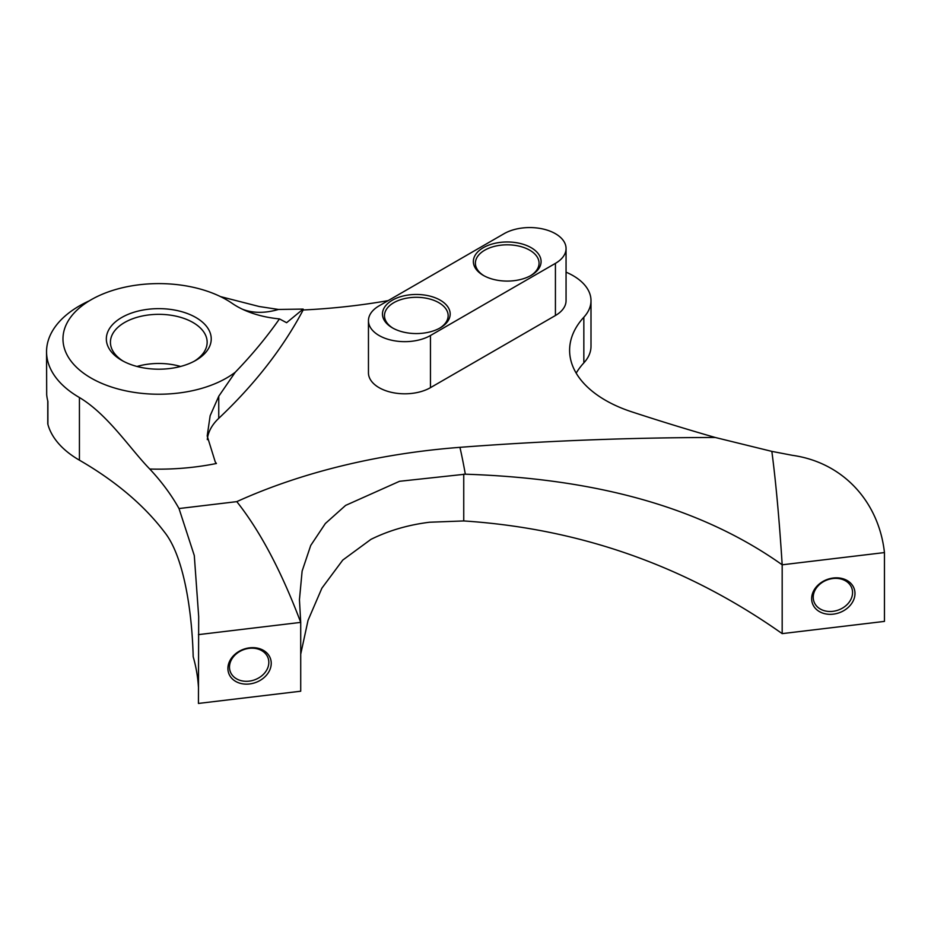 <?xml version="1.0" encoding="UTF-8"?>
<svg xmlns="http://www.w3.org/2000/svg" width="931" height="931" viewBox="0 0 931 931"><rect width="100%" height="100%" fill="white"/><g stroke="black" fill="none" stroke-linecap="round" stroke-linejoin="round"><path stroke-width="1.4" d="M46.55 351.709L46.69 394.697A112.232 64.798 180 0 0 47.9 401.412L47.9 424.373A112.232 64.798 180 0 0 79.426 460.182L79.426 397.525A112.232 64.798 180 0 1 46.55 351.709A112.232 64.798 180 0 1 89.399 300.783M121.705 360.332L121.705 360.332A52.45 30.281 180 0 1 121.705 317.506A52.45 30.281 180 0 1 195.871 317.506A52.45 30.281 180 0 1 195.871 360.332A52.45 30.281 180 0 1 121.705 360.332M194.37 361.158A48.365 27.918 0 0 0 207.148 342.247A48.365 27.918 0 0 0 192.985 322.51A48.365 27.918 0 0 0 140.278 316.459A48.365 27.918 0 0 0 110.428 342.247A48.365 27.918 0 0 0 123.206 361.158M854.984 593.489A22.123 17.689 -19.7 0 1 833.315 614.146A22.123 17.689 -19.7 0 1 811.646 598.68A22.123 17.689 -19.7 0 1 833.315 578.011A22.123 17.689 -19.7 0 1 854.984 593.489M813.228 597.283A20.086 16.06 160.3 0 0 813.997 601.717A20.086 16.06 160.3 0 0 835.642 610.841A20.086 16.06 160.3 0 0 852.563 592.582A20.086 16.06 160.3 0 0 851.807 588.148A20.086 16.06 160.3 0 0 830.161 579.012A20.086 16.06 160.3 0 0 813.228 597.283M271.235 663.303A22.123 17.689 -19.7 0 1 249.578 683.959A22.123 17.689 -19.7 0 1 227.909 668.493A22.123 17.689 -19.7 0 1 249.578 647.836A22.123 17.689 -19.7 0 1 271.235 663.303M229.492 667.096A20.086 16.06 160.3 0 0 230.248 671.53A20.086 16.06 160.3 0 0 251.894 680.654A20.086 16.06 160.3 0 0 268.826 662.395A20.086 16.06 160.3 0 0 268.07 657.961A20.086 16.06 160.3 0 0 246.424 648.837A20.086 16.06 160.3 0 0 229.492 667.096M392.37 327.84L392.37 327.84A33.877 19.563 180 0 1 392.37 300.189A33.877 19.563 180 0 1 440.27 300.189A33.877 19.563 180 0 1 440.27 327.84A33.877 19.563 180 0 1 392.37 327.84M439.525 328.259A31.84 18.376 0 0 0 448.148 315.679A31.84 18.376 0 0 0 438.827 302.68A31.84 18.376 0 0 0 404.135 298.7A31.84 18.376 0 0 0 384.48 315.679A31.84 18.376 0 0 0 393.103 328.259M483.27 275.355L483.27 275.355A33.877 19.563 180 0 1 483.27 247.704A33.877 19.563 180 0 1 531.182 247.704A33.877 19.563 180 0 1 531.182 275.355A33.877 19.563 180 0 1 483.27 275.355M530.437 275.774A31.84 18.376 0 0 0 539.061 263.194A31.84 18.376 0 0 0 529.739 250.195A31.84 18.376 0 0 0 495.048 246.215A31.84 18.376 0 0 0 475.392 263.194A31.84 18.376 0 0 0 484.015 275.774M555.423 233.704A36.321 20.971 0 0 0 504.055 233.704L379.092 305.857A36.321 20.971 0 0 0 368.455 320.683A36.321 20.971 0 0 0 390.869 340.059A36.321 20.971 0 0 0 430.459 335.509L555.423 263.368A36.321 20.971 0 0 0 566.06 248.53A36.321 20.971 0 0 0 555.423 233.704M220.531 296.617L259.225 306.52L278.45 309.453L303.145 309.08L303.145 309.988A815.253 470.679 180 0 1 218.75 418.333A78.565 45.363 0 0 0 207.299 439.607M279.463 318.902A78.192 45.142 0 0 1 232.18 303.366A95.812 55.313 0 0 0 226.536 299.805A95.812 55.313 0 0 0 81.625 306.124A95.812 55.313 0 0 0 91.04 378.033A95.812 55.313 0 0 0 235.252 372.249A815.253 470.679 0 0 0 279.463 318.902L286.608 322.708L303.145 309.08M198.431 634.628L300.713 622.385L300.713 691.209L198.431 703.44L198.687 616.601L194.288 555.539L179.008 508.547A407.184 235.089 0 0 0 149.763 469.026A173.992 100.455 0 0 0 216.434 463.487L215.282 462.02L207.194 435.976L210.15 415.726L218.75 396.245L235.252 372.249M149.763 469.026C130.165 448.94 107.88 414.516 79.426 397.525M459.937 447.334A204.064 21.89 85.6 0 1 465.325 474.193L399.539 481.292L345.61 505.405L325.35 523.513L310.721 545.461L302.121 571.099L299.445 599.669L300.713 622.385C281.488 571.401 260.191 531.147 236.8 501.634A458.622 264.788 0 0 1 459.937 447.334A1968.728 1136.635 180 0 1 715.287 437.489A1709.735 987.104 180 0 1 631.544 411.758A122.438 70.686 180 0 1 605.476 400.283A122.438 70.686 180 0 1 569.609 350.3A122.438 70.686 180 0 1 583.842 317.227A61.19 35.331 0 0 0 590.999 300.643A61.19 35.331 0 0 0 566.06 272.178M180.556 366.465A48.365 27.918 0 0 0 137.008 366.465M388.146 300.62A408.139 235.636 180 0 1 303.145 309.988M368.455 320.683L368.455 372.831A36.321 20.971 0 0 0 390.869 392.207A36.321 20.971 0 0 0 430.459 387.657L555.423 315.516A36.321 20.971 0 0 0 566.06 300.69L566.06 248.53M79.426 460.182A407.184 235.089 0 0 1 164.461 532.078C184.326 556.796 192.123 613.459 193.183 656.692A407.184 235.089 180 0 1 198.431 687.008M715.287 437.489L771.846 451.384L792.362 455.317C843.707 462.532 878.945 502.391 884.45 552.572L782.18 564.803C779.317 519.766 775.872 481.955 771.846 451.384M590.999 300.643L590.999 346.297A61.19 35.331 180 0 1 583.842 362.881A122.438 70.686 0 0 0 576.173 373.133M465.325 474.193C576.917 477.929 690.395 499.644 782.18 564.803L782.18 633.627L884.45 621.396L884.45 552.572M47.772 400.958L47.772 423.477A10.043 5.795 0 0 0 47.9 424.373M300.713 654.179L308.045 620.325L321.893 588.171L342.771 560.066L370.945 539.363C388.716 530.577 408.267 524.863 429.575 522.233L463.743 520.941C580.444 528.622 686.589 566.188 782.18 633.627M179.008 508.547L236.8 501.634M218.75 396.245L218.75 418.333M583.842 362.881L583.842 317.227M463.743 474.147L463.743 520.941M242.409 309.208A102.038 63.82 124.5 0 0 278.45 309.453M555.423 263.368L555.423 315.516M430.459 335.509L430.459 387.657"/></g></svg>
